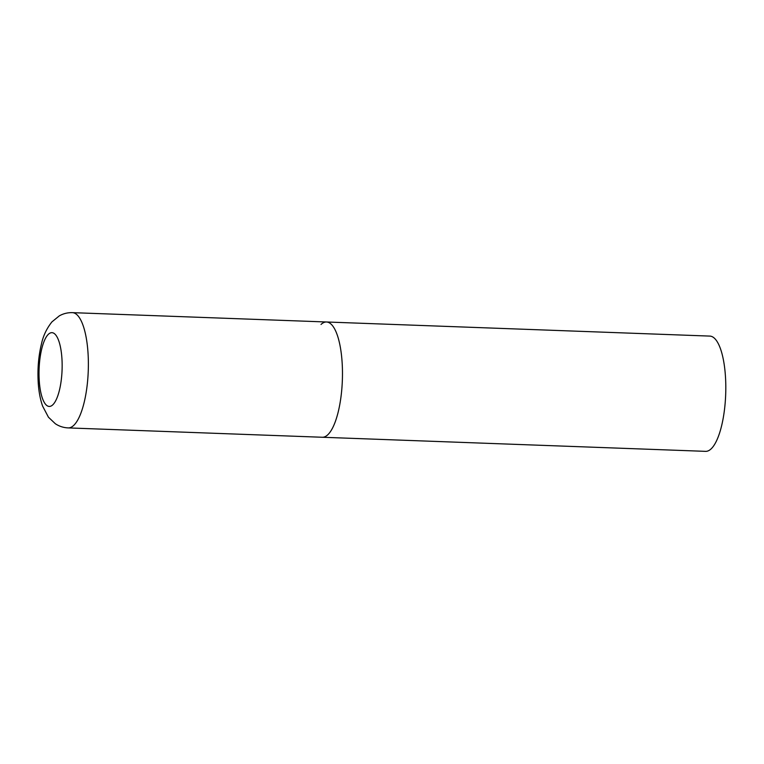 <?xml version="1.0" encoding="UTF-8"?>
<svg xmlns="http://www.w3.org/2000/svg" width="764" height="764" viewBox="0 0 764 764"><rect width="100%" height="100%" fill="white"/><g stroke="black" fill="none" stroke-linecap="round" stroke-linejoin="round"><path stroke-width="1.15" d="M321.014 324.461A57.672 17.973 92.1 0 1 326.514 321.988L709.851 336.093A57.672 17.973 92.1 0 1 725.8 385.61A57.672 17.973 92.1 0 1 711.103 448.888A57.672 17.973 92.1 0 1 705.611 451.352L322.274 437.256A57.672 17.973 -87.9 0 0 342.157 362.938A57.672 17.973 -87.9 0 0 326.514 321.988A57.672 17.973 92.1 0 1 342.463 371.514A57.672 17.973 92.1 0 1 327.766 434.792A57.672 17.973 92.1 0 1 322.274 437.256L68.168 427.907A57.672 17.973 -87.9 0 0 88.061 353.589A57.672 17.973 -87.9 0 0 72.408 312.648C67.69 312.524 63.326 313.603 59.315 315.866L51.952 321.864C46.652 328.501 43.137 335.959 41.39 344.249C38.506 356.244 37.446 368.897 38.2 382.229C38.706 391.12 40.177 399.066 42.603 406.085L48.447 417.211L55.342 423.743C59.181 426.293 63.45 427.687 68.168 427.907M39.212 380.233A36.911 11.498 -87.9 0 0 52.735 404.863A36.911 11.498 -87.9 0 0 61.951 358.87A36.911 11.498 -87.9 0 0 48.419 334.25A36.911 11.498 -87.9 0 0 39.212 380.233M326.514 321.988L72.408 312.648"/></g></svg>

